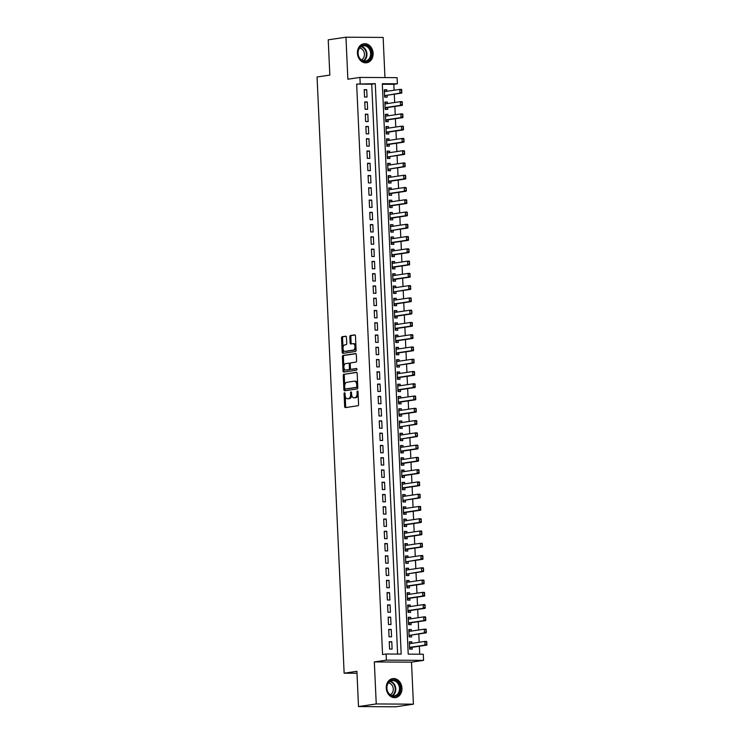 <?xml version="1.0" encoding="UTF-8"?>
<svg xmlns="http://www.w3.org/2000/svg" width="744" height="744" viewBox="0 0 744 744"><rect width="100%" height="100%" fill="white"/><g stroke="black" fill="none" stroke-linecap="round" stroke-linejoin="round"><path stroke-width="1.12" d="M344.519 392.786A0.846 0.493 -89.6 0 0 344.072 393.706L344.658 406.494A1.209 0.698 -89.6 0 0 345.346 407.6A1.209 0.698 -89.6 0 0 345.402 407.6L357.938 405.74A1.209 0.698 -89.6 0 0 358.58 404.438L357.994 391.642A0.846 0.493 -89.6 0 0 357.027 391.781L357.101 393.437A3.869 2.232 -89.6 0 1 355.046 397.622L354.005 397.78A3.869 2.232 -89.6 0 1 353.8 397.789A3.869 2.232 -89.6 0 1 351.596 394.255L351.521 392.599A0.846 0.493 -89.6 0 0 350.545 392.748L350.619 394.404A3.869 2.232 -89.6 0 1 348.573 398.579L347.522 398.738A3.869 2.232 -89.6 0 1 347.327 398.756A3.869 2.232 -89.6 0 1 345.123 395.213L345.049 393.557A0.846 0.493 -89.6 0 0 344.519 392.786M357.436 53.215A9.607 7.803 81.6 0 0 366.68 62.766A9.607 7.803 81.6 0 0 373.116 53.308A9.607 7.803 81.6 0 0 363.872 43.766A9.607 7.803 81.6 0 0 357.436 53.215M386.266 688.061A9.607 7.803 81.6 0 0 395.51 697.612A9.607 7.803 81.6 0 0 401.946 688.163A9.607 7.803 81.6 0 0 392.692 678.612A9.607 7.803 81.6 0 0 386.266 688.061M346.453 337.311A1.209 0.698 -89.6 0 0 345.765 336.204A1.209 0.698 -89.6 0 0 345.7 336.214L342.184 336.734A1.209 0.698 -89.6 0 0 341.543 338.046L342.194 352.247A1.209 0.698 -89.6 0 0 342.882 353.353A1.209 0.698 -89.6 0 0 342.938 353.353L355.474 351.493A1.209 0.698 -89.6 0 0 356.116 350.192L355.474 335.981A1.209 0.698 -89.6 0 0 354.786 334.874A1.209 0.698 -89.6 0 0 354.721 334.874L350.471 335.507A1.209 0.698 -89.6 0 0 349.829 336.818L350.108 342.891A1.209 0.698 -89.6 0 0 350.796 343.998A1.209 0.698 -89.6 0 0 350.861 343.998L352.963 343.682A3.236 1.869 -89.6 0 1 353.13 343.672A3.236 1.869 -89.6 0 1 354.981 346.769A3.236 1.869 -89.6 0 1 353.261 350.126L345.002 351.345A3.236 1.869 -89.6 0 1 344.844 351.363A3.236 1.869 -89.6 0 1 342.993 348.257A3.236 1.869 -89.6 0 1 344.714 344.909L346.09 344.704A1.209 0.698 -89.6 0 0 346.732 343.393L346.453 337.311M360.208 83.561L359.929 77.432L397.11 77.655L397.389 83.793L382.314 83.7L408.214 654.143L423.289 654.236L423.569 660.365L386.387 660.142L386.108 654.004L401.183 654.097L375.283 83.654L356.664 84.091L382.565 654.534L386.108 654.004M358.506 706.567L376.241 703.945L413.422 704.168L395.687 706.8L358.506 706.567L356.906 671.302L344.137 673.19L317.065 76.985L329.834 75.098L328.225 39.832L345.96 37.2L347.867 79.217L359.929 77.432M413.422 704.168L411.506 662.16L374.334 661.928L376.241 703.945M374.334 661.928L386.387 660.142M343.886 374.186A1.209 0.698 -89.6 0 0 343.244 375.488L343.895 389.698A1.209 0.698 -89.6 0 0 344.584 390.805A1.209 0.698 -89.6 0 0 344.639 390.805L357.176 388.945A1.209 0.698 -89.6 0 0 357.817 387.633L357.167 373.423A1.209 0.698 -89.6 0 0 356.478 372.326A1.209 0.698 -89.6 0 0 356.423 372.326L344.891 374.186A1.209 0.698 -89.6 0 0 344.249 375.497L344.723 385.931M343.04 370.977L342.398 356.767A1.209 0.698 -89.6 0 1 343.04 355.455L355.567 353.605A1.209 0.698 -89.6 0 1 355.632 353.595A1.209 0.698 -89.6 0 1 356.32 354.702L356.599 360.784A1.209 0.698 -89.6 0 1 355.958 362.096L350.87 362.839A1.209 0.698 -89.6 0 0 350.229 364.151L350.415 368.187A1.209 0.698 -89.6 0 0 351.103 369.294A1.209 0.698 -89.6 0 0 351.168 369.284L356.46 368.503A0.846 0.493 -89.6 0 1 356.534 370.187L343.793 372.074A1.209 0.698 -89.6 0 1 343.728 372.084A1.209 0.698 -89.6 0 1 343.04 370.977L344.044 370.977L343.403 356.776L342.398 356.767M384.964 77.581L383.141 37.433L345.96 37.2M386.871 91.298L386.806 89.791L384.313 90.164M386.806 89.791L384.295 89.782L384.629 97.139L387.14 97.157L387.057 95.26M387.429 103.574L387.364 102.058L384.871 102.43M387.364 102.058L384.853 102.049L385.187 109.405L387.698 109.424L387.615 107.527M387.987 115.841L387.922 114.325L385.429 114.697M387.922 114.325L385.411 114.316L385.745 121.672L388.256 121.691L388.173 119.793M388.545 128.108L388.48 126.592L385.987 126.964M388.48 126.592L385.969 126.582L386.303 133.939L388.814 133.957L388.721 132.06M389.103 140.374L389.038 138.868L386.536 139.23M389.038 138.868L386.527 138.849L386.852 146.205L389.372 146.224L389.279 144.327M389.661 152.641L389.596 151.134L387.094 151.497M389.596 151.134L387.075 151.116L387.41 158.472L389.921 158.491L389.837 156.593M390.219 164.908L390.144 163.401L387.652 163.773M390.144 163.401L387.633 163.382L387.968 170.748L390.479 170.757L390.395 168.869M390.777 177.174L390.702 175.668L388.21 176.04M390.702 175.668L388.191 175.649L388.526 183.015L391.037 183.024L390.953 181.136M391.335 189.441L391.26 187.934L388.768 188.306M391.26 187.934L388.749 187.916L389.084 195.281L391.595 195.291L391.511 193.403M391.893 201.708L391.818 200.201L389.326 200.573M391.818 200.201L389.307 200.183L389.642 207.548L392.153 207.567L392.069 205.67M392.441 213.974L392.376 212.468L389.884 212.84M392.376 212.468L389.865 212.458L390.2 219.815L392.711 219.833L392.627 217.936M392.999 226.25L392.934 224.735L390.442 225.107M392.934 224.735L390.423 224.725L390.758 232.082L393.269 232.1L393.185 230.203M393.557 238.517L393.492 237.001L391 237.373M393.492 237.001L390.981 236.992L391.316 244.348L393.827 244.367L393.743 242.47M394.115 250.784L394.05 249.268L391.558 249.64M394.05 249.268L391.539 249.259L391.874 256.615L394.385 256.634L394.292 254.736M394.673 263.051L394.608 261.544L392.107 261.907M394.608 261.544L392.097 261.525L392.423 268.882L394.943 268.9L394.85 267.003M395.231 275.317L395.166 273.811L392.665 274.173M395.166 273.811L392.646 273.792L392.981 281.148L395.492 281.167L395.408 279.27M395.789 287.584L395.715 286.077L393.223 286.44M395.715 286.077L393.204 286.059L393.539 293.424L396.05 293.434L395.966 291.546M396.347 299.851L396.273 298.344L393.781 298.716M396.273 298.344L393.762 298.325L394.097 305.691L396.608 305.7L396.524 303.812M396.905 312.117L396.831 310.611L394.339 310.983M396.831 310.611L394.32 310.592L394.655 317.958L397.166 317.967L397.082 316.079M397.463 324.384L397.389 322.877L394.897 323.249M397.389 322.877L394.878 322.859L395.213 330.224L397.724 330.243L397.64 328.346M398.012 336.651L397.947 335.144L395.455 335.516M397.947 335.144L395.436 335.126L395.771 342.491L398.282 342.51L398.198 340.613M398.57 348.917L398.505 347.411L396.013 347.783M398.505 347.411L395.994 347.402L396.329 354.758L398.84 354.776L398.756 352.879M399.128 361.193L399.063 359.678L396.571 360.05M399.063 359.678L396.552 359.668L396.887 367.024L399.398 367.043L399.314 365.146M399.686 373.46L399.621 371.944L397.129 372.316M399.621 371.944L397.11 371.935L397.445 379.291L399.956 379.31L399.863 377.413M400.244 385.727L400.179 384.22L397.677 384.583M400.179 384.22L397.668 384.202L397.993 391.558L400.514 391.577L400.421 389.679M400.802 397.993L400.737 396.487L398.235 396.85M400.737 396.487L398.217 396.468L398.552 403.825L401.062 403.843L400.979 401.946M401.36 410.26L401.286 408.754L398.793 409.116M401.286 408.754L398.775 408.735L399.11 416.101L401.621 416.11L401.537 414.222M401.918 422.527L401.844 421.02L399.351 421.392M401.844 421.02L399.333 421.002L399.668 428.367L402.178 428.377L402.095 426.489M402.476 434.794L402.402 433.287L399.909 433.659M402.402 433.287L399.891 433.268L400.226 440.634L402.737 440.643L402.653 438.755M403.034 447.06L402.96 445.554L400.467 445.926M402.96 445.554L400.449 445.535L400.784 452.901L403.295 452.91L403.211 451.022M403.583 459.327L403.518 457.82L401.025 458.192M403.518 457.82L401.007 457.802L401.342 465.167L403.853 465.186L403.769 463.289M404.141 471.594L404.076 470.087L401.583 470.459M404.076 470.087L401.565 470.078L401.899 477.434L404.411 477.453L404.327 475.556M404.699 483.87L404.634 482.354L402.141 482.726M404.634 482.354L402.123 482.344L402.458 489.701L404.969 489.719L404.885 487.822M405.257 496.136L405.192 494.621L402.699 494.993M405.192 494.621L402.681 494.611L403.016 501.968L405.527 501.986L405.434 500.089M405.815 508.403L405.75 506.887L403.248 507.259M405.75 506.887L403.239 506.878L403.564 514.234L406.084 514.253L405.992 512.356M406.373 520.67L406.308 519.163L403.806 519.526M406.308 519.163L403.787 519.145L404.122 526.501L406.633 526.519L406.55 524.622M406.931 532.937L406.856 531.43L404.364 531.793M406.856 531.43L404.345 531.411L404.68 538.768L407.191 538.786L407.108 536.889M407.489 545.203L407.414 543.697L404.922 544.069M407.414 543.697L404.903 543.678L405.238 551.044L407.749 551.053L407.666 549.165M408.047 557.47L407.972 555.963L405.48 556.335M407.972 555.963L405.461 555.945L405.796 563.31L408.307 563.32L408.224 561.432M408.605 569.737L408.53 568.23L406.038 568.602M408.53 568.23L406.019 568.211L406.354 575.577L408.865 575.586L408.782 573.698M409.154 582.003L409.088 580.497L406.596 580.869M409.088 580.497L406.577 580.478L406.912 587.844L409.423 587.862L409.339 585.965M409.712 594.27L409.646 592.763L407.154 593.135M409.646 592.763L407.135 592.754L407.47 600.11L409.981 600.129L409.898 598.232M410.269 606.546L410.204 605.03L407.712 605.402M410.204 605.03L407.693 605.021L408.028 612.377L410.539 612.396L410.456 610.499M410.828 618.813L410.762 617.297L408.27 617.669M410.762 617.297L408.251 617.288L408.586 624.644L411.097 624.662L411.004 622.765M411.386 631.079L411.32 629.564L408.819 629.936M411.32 629.564L408.809 629.554L409.135 636.911L411.655 636.929L411.562 635.032M389.261 641.7L389.596 649.056L392.107 649.075L391.781 641.709L389.261 641.7M388.712 629.433L389.038 636.79L391.558 636.808L391.223 629.443L388.712 629.433M388.154 617.157L388.489 624.523L391 624.542L390.665 617.176L388.154 617.157M387.596 604.891L387.931 612.256L390.442 612.266L390.107 604.909L387.596 604.891M387.038 592.624L387.373 599.99L389.884 599.999L389.549 592.643L387.038 592.624M386.48 580.357L386.815 587.723L389.326 587.732L388.991 580.376L386.48 580.357M385.922 568.091L386.257 575.447L388.768 575.465L388.433 568.109L385.922 568.091M385.364 555.824L385.699 563.18L388.21 563.199L387.875 555.842L385.364 555.824M384.806 543.557L385.141 550.913L387.652 550.932L387.317 543.576L384.806 543.557M384.248 531.29L384.583 538.647L387.094 538.665L386.759 531.3L384.248 531.29M383.69 519.024L384.025 526.38L386.536 526.399L386.21 519.033L383.69 519.024M383.141 506.757L383.467 514.113L385.987 514.132L385.652 506.766L383.141 506.757M382.583 494.481L382.918 501.847L385.429 501.865L385.094 494.5L382.583 494.481M382.025 482.214L382.36 489.58L384.871 489.589L384.536 482.233L382.025 482.214M381.467 469.948L381.802 477.313L384.313 477.323L383.978 469.966L381.467 469.948M380.909 457.681L381.244 465.047L383.755 465.056L383.42 457.7L380.909 457.681M380.351 445.414L380.686 452.78L383.197 452.789L382.862 445.433L380.351 445.414M379.793 433.148L380.128 440.504L382.639 440.522L382.304 433.166L379.793 433.148M379.235 420.881L379.57 428.237L382.081 428.256L381.746 420.899L379.235 420.881M378.677 408.614L379.012 415.97L381.523 415.989L381.188 408.623L378.677 408.614M378.119 396.347L378.454 403.704L380.965 403.722L380.64 396.357L378.119 396.347M377.571 384.081L377.896 391.437L380.417 391.456L380.082 384.09L377.571 384.081M377.013 371.805L377.348 379.17L379.858 379.189L379.524 371.823L377.013 371.805M376.455 359.538L376.789 366.904L379.301 366.922L378.966 359.557L376.455 359.538M375.897 347.271L376.232 354.637L378.743 354.646L378.408 347.29L375.897 347.271M375.339 335.005L375.673 342.37L378.185 342.38L377.85 335.023L375.339 335.005M374.781 322.738L375.116 330.103L377.627 330.113L377.292 322.757L374.781 322.738M374.223 310.471L374.558 317.828L377.069 317.846L376.734 310.49L374.223 310.471M373.665 298.204L374 305.561L376.511 305.579L376.176 298.223L373.665 298.204M373.107 285.938L373.442 293.294L375.953 293.313L375.618 285.947L373.107 285.938M372.549 273.671L372.884 281.027L375.394 281.046L375.069 273.68L372.549 273.671M372 261.404L372.326 268.761L374.846 268.779L374.511 261.414L372 261.404M371.442 249.138L371.777 256.494L374.288 256.513L373.953 249.147L371.442 249.138M370.884 236.862L371.219 244.227L373.73 244.246L373.395 236.88L370.884 236.862M370.326 224.595L370.661 231.961L373.172 231.97L372.837 224.614L370.326 224.595M369.768 212.328L370.103 219.694L372.614 219.703L372.279 212.347L369.768 212.328M369.21 200.062L369.545 207.427L372.056 207.437L371.721 200.08L369.21 200.062M368.652 187.795L368.987 195.151L371.498 195.17L371.163 187.814L368.652 187.795M368.094 175.528L368.429 182.885L370.94 182.903L370.605 175.547L368.094 175.528M367.536 163.262L367.871 170.618L370.382 170.636L370.047 163.28L367.536 163.262M366.978 150.995L367.313 158.351L369.824 158.37L369.498 151.004L366.978 150.995M366.429 138.728L366.755 146.084L369.275 146.103L368.94 138.737L366.429 138.728M365.871 126.461L366.206 133.818L368.717 133.836L368.382 126.471L365.871 126.461M365.313 114.185L365.648 121.551L368.159 121.57L367.824 114.204L365.313 114.185M364.755 101.919L365.09 109.284L367.601 109.294L367.266 101.937L364.755 101.919M397.612 654.078L371.73 84.184L356.664 84.091M367.043 97.027L366.708 89.671L364.197 89.652L364.532 97.018L367.043 97.027M419.718 654.218L419.356 646.229M419.179 642.277L418.798 633.962M418.621 630.001L418.24 621.696M418.063 617.734L417.682 609.429M417.505 605.467L417.133 597.162M416.947 593.201L416.575 584.896M416.389 580.934L416.017 572.629M415.831 568.667L415.459 560.353M415.282 556.4L414.901 548.086M414.724 544.134L414.343 535.82M414.166 531.867L413.785 523.553M413.608 519.6L413.227 511.286M413.05 507.334L412.669 499.019M412.492 495.058L412.111 486.753M411.934 482.791L411.562 474.486M411.376 470.524L411.004 462.219M410.818 458.258L410.446 449.953M410.26 445.991L409.888 437.677M409.712 433.724L409.33 425.41M409.154 421.457L408.772 413.143M408.596 409.191L408.214 400.877M408.038 396.924L407.656 388.61M407.479 384.657L407.098 376.343M406.922 372.381L406.54 364.076M406.363 360.115L405.992 351.81M405.806 347.848L405.434 339.543M405.248 335.581L404.876 327.276M404.69 323.315L404.317 315M404.141 311.048L403.76 302.734M403.583 298.781L403.202 290.467M403.025 286.514L402.644 278.2M402.467 274.248L402.086 265.933M401.909 261.981L401.528 253.667M401.351 249.705L400.969 241.4M400.793 237.438L400.421 229.133M400.235 225.172L399.863 216.867M399.677 212.905L399.305 204.6M399.119 200.638L398.747 192.333M398.57 188.372L398.189 180.057M398.012 176.105L397.631 167.791M397.454 163.838L397.073 155.524M396.896 151.571L396.515 143.257M396.338 139.305L395.957 130.99M395.78 127.038L395.399 118.724M395.222 114.762L394.85 106.457M394.664 102.495L394.292 94.19M394.106 90.229L393.836 84.314L382.342 84.249M411.944 643.346L411.878 641.84L409.358 641.821L409.693 649.177L412.204 649.196L412.12 647.299M344.137 673.19L356.99 673.274M393.836 84.314L397.389 83.793M411.506 662.16L423.569 660.365M371.73 84.184L375.283 83.654M411.878 641.84L409.377 642.202M391.781 641.709L389.279 642.081M391.223 629.443L388.721 629.815M390.665 617.176L388.173 617.548M390.107 604.909L387.615 605.281M389.549 592.643L387.057 593.014M388.991 580.376L386.499 580.748M388.433 568.109L385.941 568.472M387.875 555.842L385.383 556.205M387.317 543.576L384.825 543.938M386.759 531.3L384.267 531.672M386.21 519.033L383.709 519.405M385.652 506.766L383.151 507.138M385.094 494.5L382.602 494.872M384.536 482.233L382.044 482.605M383.978 469.966L381.486 470.338M383.42 457.7L380.928 458.072M382.862 445.433L380.37 445.796M382.304 433.166L379.812 433.529M381.746 420.899L379.254 421.262M381.188 408.623L378.696 408.995M380.64 396.357L378.138 396.729M380.082 384.09L377.58 384.462M379.524 371.823L377.031 372.195M378.966 359.557L376.473 359.929M378.408 347.29L375.915 347.662M377.85 335.023L375.357 335.395M377.292 322.757L374.799 323.129M376.734 310.49L374.241 310.853M376.176 298.223L373.683 298.586M375.618 285.947L373.125 286.319M375.069 273.68L372.567 274.052M374.511 261.414L372.009 261.786M373.953 249.147L371.461 249.519M373.395 236.88L370.903 237.252M372.837 224.614L370.345 224.986M372.279 212.347L369.787 212.719M371.721 200.08L369.229 200.452M371.163 187.814L368.671 188.176M370.605 175.547L368.113 175.91M370.047 163.28L367.555 163.643M369.498 151.004L366.997 151.376M368.94 138.737L366.439 139.109M368.382 126.471L365.89 126.843M367.824 114.204L365.332 114.576M367.266 101.937L364.774 102.309M366.708 89.671L364.216 90.043M348.136 398.738A3.869 2.232 -89.6 0 0 348.332 398.756A3.869 2.232 -89.6 0 0 348.527 398.747L347.522 398.738M351.633 394.711A3.869 2.232 -89.6 0 1 349.578 398.589L348.527 398.747M354.609 397.78A3.869 2.232 -89.6 0 0 354.804 397.798A3.869 2.232 -89.6 0 0 355.009 397.789L354.005 397.78M358.106 394.004A3.869 2.232 -89.6 0 1 356.051 397.631L355.009 397.789M345.169 395.762L345.662 406.503A1.209 0.698 -89.6 0 0 346.062 407.498M356.767 372.428L344.891 374.186M344.844 388.48L344.9 389.707A1.209 0.698 -89.6 0 0 345.3 390.702M344.807 388.228A0.846 0.493 -89.6 0 0 345.328 389L356.329 387.373A0.846 0.493 -89.6 0 0 356.785 386.452L356.702 384.713A3.869 2.232 -89.6 0 0 354.497 381.17A3.869 2.232 -89.6 0 0 354.302 381.188L346.778 382.304A3.869 2.232 -89.6 0 0 344.723 386.48L344.807 388.228M357.771 386.722A0.846 0.493 -89.6 0 1 357.334 387.373L346.332 389.01M357.659 384.164A3.869 2.232 -89.6 0 0 355.502 381.179A3.869 2.232 -89.6 0 0 355.307 381.188M355.92 353.707L344.044 355.465A1.209 0.698 -89.6 0 0 343.403 356.776M352.042 369.294A1.209 0.698 -89.6 0 0 352.107 369.294A1.209 0.698 -89.6 0 0 352.172 369.294L356.748 368.615M345.597 363.63A3.236 1.869 -89.6 0 0 343.877 366.978A3.236 1.869 -89.6 0 0 345.728 370.075A3.236 1.869 -89.6 0 0 345.895 370.066L348.797 369.638A1.209 0.698 -89.6 0 0 349.438 368.327L349.252 364.3A1.209 0.698 -89.6 0 0 348.564 363.193A1.209 0.698 -89.6 0 0 348.508 363.193L345.597 363.63M346.565 370.075A3.236 1.869 -89.6 0 0 346.732 370.084A3.236 1.869 -89.6 0 0 346.899 370.075L345.895 370.066M350.443 368.466A1.209 0.698 -89.6 0 1 349.801 369.647L346.899 370.075M350.229 364.021A1.209 0.698 -89.6 0 0 349.568 363.193A1.209 0.698 -89.6 0 0 349.513 363.202L348.629 363.193M344.044 370.977A1.209 0.698 -89.6 0 0 344.444 371.981M345.681 351.354A3.236 1.869 -89.6 0 0 345.848 351.363A3.236 1.869 -89.6 0 0 346.007 351.354L345.002 351.345M355.976 347.141A3.236 1.869 -89.6 0 1 354.265 350.136L346.007 351.354M355.93 346.137A3.236 1.869 -89.6 0 0 354.135 343.682A3.236 1.869 -89.6 0 0 353.967 343.691M355.065 334.977L351.475 335.516A1.209 0.698 -89.6 0 0 350.833 336.818L351.112 342.9A1.209 0.698 -89.6 0 0 351.512 343.895M343.04 348.908L343.198 352.256A1.209 0.698 -89.6 0 0 343.598 353.251M346.053 336.316L343.189 336.744A1.209 0.698 -89.6 0 0 342.547 338.046L342.993 347.894M410.409 643.569L409.423 643.188M409.665 648.48L410.995 647.531A1.228 0.716 90.4 0 1 411.209 647.438L426.814 645.122L425.001 645.113L424.833 641.43L409.451 643.718M426.554 642.221L424.833 641.43L426.647 641.449L426.638 644.062L426.851 642.221M409.618 647.392L425.001 645.113L426.638 644.062M426.935 644.062L426.814 645.122M400.319 688.237A8.314 6.752 -98.4 0 1 393.911 696.477A8.314 6.752 -98.4 0 1 386.75 688.154A8.314 6.752 -98.4 0 1 393.158 679.914A8.314 6.752 -98.4 0 1 400.319 688.237M386.899 688.209A7.691 6.259 81.6 0 0 394.311 695.863A7.691 6.259 81.6 0 0 399.463 688.284A7.691 6.259 81.6 0 0 392.051 680.639A7.691 6.259 81.6 0 0 386.899 688.209M388.387 682.946A6.064 4.929 -98.4 0 1 393.288 689A6.064 4.929 -98.4 0 1 390.135 694.71M394.543 697.677A9.542 7.756 81.6 0 0 394.934 697.63A9.542 7.756 81.6 0 0 401.323 688.246A9.542 7.756 81.6 0 0 392.135 678.751A9.542 7.756 81.6 0 0 391.753 678.826M368.429 60.534A8.314 6.752 -98.4 0 1 359.027 57.446A8.314 6.752 -98.4 0 1 360.989 46.156A8.314 6.752 -98.4 0 1 370.391 49.244A8.314 6.752 -98.4 0 1 368.429 60.534M360.914 46.742A7.691 6.259 81.6 0 0 358.515 55.809A7.691 6.259 81.6 0 0 365.481 61.008A7.691 6.259 81.6 0 0 367.796 60.059A7.691 6.259 81.6 0 0 370.196 50.992A7.691 6.259 81.6 0 0 363.23 45.784A7.691 6.259 81.6 0 0 360.914 46.742M359.557 48.09A6.064 4.929 -98.4 0 1 364.262 52.778A6.064 4.929 -98.4 0 1 362.216 59.362A6.064 4.929 -98.4 0 1 361.305 59.864M365.713 62.831A9.542 7.756 81.6 0 0 366.104 62.784A9.542 7.756 81.6 0 0 368.978 61.603A9.542 7.756 81.6 0 0 371.954 50.36A9.542 7.756 81.6 0 0 363.314 43.905A9.542 7.756 81.6 0 0 362.923 43.98M409.851 631.303L408.865 630.912M409.107 636.213L410.437 635.255A1.228 0.716 90.4 0 1 410.651 635.171L426.256 632.856L424.443 632.846L424.275 629.164L408.893 631.442M425.996 629.954L424.275 629.164L426.089 629.182L426.079 631.796L426.293 629.954M410.651 635.171L424.443 632.846L426.079 631.796M426.377 631.796L426.256 632.856M409.302 619.036L408.307 618.645M408.549 623.946L409.879 622.988A1.228 0.716 90.4 0 1 410.093 622.905L425.698 620.589L423.885 620.58L423.717 616.897L408.335 619.175M425.438 617.687L423.717 616.897L425.531 616.906L425.522 619.529L425.745 617.687M408.502 622.858L423.885 620.58L425.522 619.529M425.828 619.529L425.698 620.589M408.744 606.769L407.749 606.379M407.991 611.68L409.321 610.722A1.228 0.716 90.4 0 1 409.535 610.638L425.14 608.322L423.327 608.313L423.169 604.63L407.777 606.909M424.88 605.421L423.169 604.63L424.973 604.639L424.964 607.262L425.187 605.421M407.945 610.591L423.327 608.313L424.964 607.262M425.27 607.262L425.14 608.322M408.186 594.503L407.191 594.112M407.433 599.413L408.763 598.455A1.228 0.716 90.4 0 1 408.977 598.371L424.582 596.056L422.778 596.046L422.611 592.364L407.219 594.642M424.322 593.154L422.611 592.364L424.415 592.373L424.406 594.995L424.629 593.154M407.387 598.325L422.778 596.046L424.406 594.995M424.712 594.995L424.582 596.056M407.628 582.236L406.643 581.845M406.875 587.137L408.205 586.188A1.228 0.716 90.4 0 1 408.419 586.095L424.024 583.789L422.22 583.78L422.053 580.097L406.661 582.375M423.764 580.887L422.053 580.097L423.857 580.106L423.848 582.729L424.071 580.887M406.829 586.058L422.22 583.78L423.848 582.729M424.154 582.729L424.024 583.789M407.07 569.969L406.084 569.579M406.326 574.87L407.647 573.922A1.228 0.716 90.4 0 1 407.861 573.829L423.466 571.522L421.662 571.513L421.495 567.83L406.103 570.109M423.215 568.621L421.495 567.83L423.299 567.839L423.596 570.462L423.513 568.621M407.861 573.829L421.662 571.513L423.289 570.453M423.596 570.462L423.466 571.522M406.512 557.702L405.527 557.312M405.768 562.604L407.098 561.655A1.228 0.716 90.4 0 1 407.303 561.562L422.908 559.256L421.104 559.237L420.937 555.563L405.545 557.842M422.657 556.345L420.937 555.563L422.741 555.573L422.741 558.186L422.955 556.354M407.303 561.562L421.104 559.237L422.741 558.186M423.038 558.195L422.908 559.256M405.954 545.426L404.969 545.045M405.21 550.337L406.54 549.388A1.228 0.716 90.4 0 1 406.745 549.295L422.35 546.989L420.546 546.97L420.379 543.297L404.987 545.575M422.099 544.078L420.379 543.297L422.192 543.306L422.183 545.919L422.397 544.087M405.154 549.258L420.546 546.97L422.183 545.919M422.48 545.919L422.35 546.989M405.396 533.16L404.411 532.778M404.652 538.07L405.982 537.121A1.228 0.716 90.4 0 1 406.196 537.029L421.802 534.713L419.988 534.704L419.821 531.03L404.438 533.309M421.541 531.811L419.821 531.03L421.634 531.039L421.625 533.653L421.839 531.811M404.606 536.982L419.988 534.704L421.625 533.653M421.922 533.653L421.802 534.713M404.838 520.893L403.853 520.512M404.094 525.803L405.424 524.855A1.228 0.716 90.4 0 1 405.638 524.762L421.243 522.446L419.43 522.437L419.263 518.754L403.88 521.042M420.983 519.544L419.263 518.754L421.076 518.773L421.067 521.386L421.281 519.544M404.048 524.715L419.43 522.437L421.067 521.386M421.364 521.386L421.243 522.446M404.28 508.626L403.295 508.245M403.536 513.537L404.866 512.588A1.228 0.716 90.4 0 1 405.08 512.495L420.686 510.179L418.872 510.17L418.705 506.487L403.322 508.766M420.425 507.278L418.705 506.487L420.518 506.506L420.509 509.119L420.723 507.278M403.49 512.449L418.872 510.17L420.509 509.119M420.806 509.119L420.686 510.179M403.732 496.36L402.737 495.969M402.978 501.27L404.308 500.312A1.228 0.716 90.4 0 1 404.522 500.228L420.127 497.913L418.314 497.903L418.147 494.221L402.764 496.499M419.867 495.011L418.147 494.221L419.96 494.23L419.951 496.853L420.174 495.011M404.522 500.228L418.314 497.903L419.951 496.853M420.258 496.853L420.127 497.913M403.174 484.093L402.178 483.702M402.42 489.003L403.75 488.045A1.228 0.716 90.4 0 1 403.964 487.962L419.57 485.646L417.756 485.637L417.598 481.954L402.206 484.232M419.309 482.744L417.598 481.954L419.402 481.963L419.393 484.586L419.616 482.744M402.374 487.915L417.756 485.637L419.393 484.586M419.7 484.586L419.57 485.646M402.616 471.826L401.621 471.436M401.862 476.737L403.192 475.779A1.228 0.716 90.4 0 1 403.406 475.695L419.012 473.379L417.207 473.37L417.04 469.687L401.648 471.966M418.751 470.478L417.04 469.687L418.844 469.697L418.835 472.319L419.058 470.478M401.816 475.649L417.207 473.37L418.835 472.319M419.142 472.319L419.012 473.379M402.058 459.56L401.072 459.169M401.304 464.461L402.634 463.512A1.228 0.716 90.4 0 1 402.848 463.428L418.454 461.113L416.649 461.103L416.482 457.421L401.09 459.699M418.193 458.211L416.482 457.421L418.286 457.43L418.277 460.052L418.5 458.211M401.258 463.382L416.649 461.103L418.277 460.052M418.584 460.052L418.454 461.113M401.5 447.293L400.514 446.902M400.756 452.194L402.076 451.245A1.228 0.716 90.4 0 1 402.29 451.152L417.896 448.846L416.091 448.837L415.924 445.154L400.532 447.432M417.644 445.944L415.924 445.154L417.728 445.163L418.026 447.786L417.942 445.944M400.7 451.115L416.091 448.837L417.719 447.776M418.026 447.786L417.896 448.846M400.942 435.026L399.956 434.636M400.198 439.927L401.528 438.979A1.228 0.716 90.4 0 1 401.732 438.886L417.338 436.579L415.533 436.57L415.366 432.887L399.974 435.166M417.086 433.678L415.366 432.887L417.17 432.896L417.468 435.519L417.384 433.678M401.732 438.886L415.533 436.57L417.17 435.51M417.468 435.519L417.338 436.579M400.384 422.75L399.398 422.369M399.64 427.661L400.969 426.712A1.228 0.716 90.4 0 1 401.174 426.619L416.779 424.312L414.975 424.294L414.808 420.62L399.416 422.899M416.528 421.402L414.808 420.62L416.621 420.63L416.612 423.243L416.826 421.411M401.174 426.619L414.975 424.294L416.612 423.243M416.91 423.243L416.779 424.312M399.826 410.483L398.84 410.102M399.082 415.394L400.412 414.445A1.228 0.716 90.4 0 1 400.625 414.352L416.231 412.046L414.417 412.027L414.25 408.354L398.868 410.632M415.97 409.135L414.25 408.354L416.063 408.363L416.054 410.976L416.268 409.144M399.035 414.306L414.417 412.027L416.054 410.976M416.352 410.976L416.231 412.046M399.268 398.217L398.282 397.835M398.524 403.127L399.853 402.178A1.228 0.716 90.4 0 1 400.067 402.086L415.673 399.77L413.859 399.761L413.692 396.078L398.31 398.366M415.412 396.868L413.692 396.078L415.505 396.096L415.496 398.71L415.71 396.868M398.477 402.039L413.859 399.761L415.496 398.71M415.794 398.71L415.673 399.77M398.71 385.95L397.724 385.569M397.966 390.86L399.296 389.912A1.228 0.716 90.4 0 1 399.509 389.819L415.115 387.503L413.301 387.494L413.134 383.811L397.752 386.099M414.854 384.602L413.134 383.811L414.947 383.83L414.938 386.443L415.152 384.602M397.919 389.772L413.301 387.494L414.938 386.443M415.236 386.443L415.115 387.503M398.161 373.683L397.166 373.293M397.408 378.594L398.738 377.636A1.228 0.716 90.4 0 1 398.951 377.552L414.557 375.236L412.743 375.227L412.576 371.544L397.194 373.823M414.296 372.335L412.576 371.544L414.389 371.554L414.38 374.176L414.603 372.335M397.361 377.506L412.743 375.227L414.38 374.176M414.687 374.176L414.557 375.236M397.603 361.417L396.608 361.026M396.85 366.327L398.18 365.369A1.228 0.716 90.4 0 1 398.393 365.285L413.999 362.97L412.185 362.96L412.027 359.278L396.636 361.556M413.738 360.068L412.027 359.278L413.831 359.287L413.822 361.909L414.045 360.068M398.393 365.285L412.185 362.96L413.822 361.909M414.129 361.909L413.999 362.97M397.045 349.15L396.05 348.759M396.292 354.06L397.622 353.102A1.228 0.716 90.4 0 1 397.835 353.019L413.441 350.703L411.637 350.694L411.469 347.011L396.078 349.289M413.18 347.801L411.469 347.011L413.273 347.02L413.264 349.643L413.487 347.801M396.245 352.972L411.637 350.694L413.264 349.643M413.571 349.643L413.441 350.703M396.487 336.883L395.501 336.493M395.734 341.784L397.064 340.836A1.228 0.716 90.4 0 1 397.277 340.752L412.883 338.436L411.079 338.427L410.911 334.744L395.52 337.023M412.622 335.535L410.911 334.744L412.715 334.754L412.706 337.376L412.929 335.535M395.687 340.706L411.079 338.427L412.706 337.376M413.013 337.376L412.883 338.436M395.929 324.617L394.943 324.226M395.185 329.518L396.506 328.569A1.228 0.716 90.4 0 1 396.719 328.476L412.325 326.17L410.521 326.16L410.353 322.478L394.962 324.756M412.074 323.268L410.353 322.478L412.157 322.487L412.148 325.109L412.371 323.268M395.129 328.439L410.521 326.16L412.148 325.109M412.455 325.109L412.325 326.17M395.371 312.35L394.385 311.959M394.627 317.251L395.957 316.302A1.228 0.716 90.4 0 1 396.161 316.209L411.767 313.903L409.963 313.894L409.795 310.211L394.404 312.489M411.516 311.001L409.795 310.211L411.599 310.22L411.897 312.843L411.813 311.001M394.571 316.172L409.963 313.894L411.599 312.833M411.897 312.843L411.767 313.903M394.813 300.074L393.827 299.692M394.069 304.984L395.399 304.036A1.228 0.716 90.4 0 1 395.603 303.943L411.209 301.636L409.405 301.618L409.237 297.944L393.846 300.223M410.958 298.725L409.237 297.944L411.051 297.953L411.041 300.567L411.255 298.735M394.013 303.905L409.405 301.618L411.041 300.567M411.339 300.576L411.209 301.636M394.255 287.807L393.269 287.426M393.511 292.718L394.841 291.769A1.228 0.716 90.4 0 1 395.055 291.676L410.66 289.37L408.847 289.351L408.679 285.677L393.297 287.956M410.4 286.459L408.679 285.677L410.493 285.687L410.483 288.3L410.697 286.468M395.055 291.676L408.847 289.351L410.483 288.3M410.781 288.3L410.66 289.37M393.697 275.54L392.711 275.159M392.953 280.451L394.283 279.502A1.228 0.716 90.4 0 1 394.497 279.409L410.102 277.094L408.289 277.084L408.121 273.411L392.739 275.689M409.842 274.192L408.121 273.411L409.935 273.42L409.925 276.033L410.139 274.192M392.906 279.363L408.289 277.084L409.925 276.033M410.223 276.033L410.102 277.094M393.139 263.274L392.153 262.892M392.395 268.184L393.725 267.236A1.228 0.716 90.4 0 1 393.939 267.143L409.544 264.827L407.731 264.817L407.563 261.135L392.181 263.423M409.284 261.925L407.563 261.135L409.377 261.153L409.367 263.767L409.581 261.925M392.348 267.096L407.731 264.817L409.367 263.767M409.665 263.767L409.544 264.827M392.59 251.007L391.595 250.616M391.837 255.917L393.167 254.959A1.228 0.716 90.4 0 1 393.381 254.876L408.986 252.56L407.173 252.551L407.005 248.868L391.623 251.147M408.726 249.659L407.005 248.868L408.819 248.887L408.809 251.5L409.033 249.659M391.79 254.829L407.173 252.551L408.809 251.5M409.116 251.5L408.986 252.56M392.032 238.74L391.037 238.35M391.279 243.651L392.609 242.693A1.228 0.716 90.4 0 1 392.823 242.609L408.428 240.293L406.615 240.284L406.457 236.601L391.065 238.88M408.168 237.392L406.457 236.601L408.261 236.611L408.251 239.233L408.475 237.392M391.232 242.563L406.615 240.284L408.251 239.233M408.558 239.233L408.428 240.293M391.474 226.474L390.479 226.083M390.721 231.384L392.051 230.426A1.228 0.716 90.4 0 1 392.265 230.342L407.87 228.027L406.066 228.017L405.899 224.335L390.507 226.613M407.61 225.125L405.899 224.335L407.703 224.344L407.693 226.967L407.917 225.125M392.265 230.342L406.066 228.017L407.693 226.967M408 226.967L407.87 228.027M390.916 214.207L389.93 213.816M390.163 219.117L391.493 218.159A1.228 0.716 90.4 0 1 391.707 218.076L407.312 215.76L405.508 215.751L405.341 212.068L389.949 214.346M407.052 212.858L405.341 212.068L407.145 212.077L407.135 214.7L407.359 212.858M390.116 218.029L405.508 215.751L407.135 214.7M407.442 214.7L407.312 215.76M390.358 201.94L389.372 201.55M389.614 206.841L390.935 205.893A1.228 0.716 90.4 0 1 391.149 205.8L406.754 203.493L404.95 203.484L404.783 199.801L389.391 202.08M406.503 200.592L404.783 199.801L406.587 199.811L406.577 202.433L406.801 200.592M389.558 205.763L404.95 203.484L406.577 202.433M406.884 202.433L406.754 203.493M389.8 189.673L388.814 189.283M389.056 194.575L390.386 193.626A1.228 0.716 90.4 0 1 390.591 193.533L406.196 191.227L404.392 191.217L404.224 187.535L388.833 189.813M405.945 188.325L404.224 187.535L406.029 187.544L406.326 190.166L406.243 188.325M389 193.496L404.392 191.217L406.029 190.157M406.326 190.166L406.196 191.227M389.242 177.407L388.256 177.016M388.498 182.308L389.828 181.359A1.228 0.716 90.4 0 1 390.033 181.266L405.638 178.96L403.834 178.941L403.667 175.268L388.275 177.546M405.387 176.049L403.667 175.268L405.48 175.277L405.768 177.9L405.685 176.058M388.442 181.229L403.834 178.941L405.471 177.89M405.768 177.9L405.638 178.96M388.684 165.131L387.698 164.75M387.94 170.041L389.27 169.093A1.228 0.716 90.4 0 1 389.484 169L405.089 166.693L403.276 166.675L403.108 163.001L387.726 165.28M404.829 163.782L403.108 163.001L404.922 163.01L404.913 165.624L405.127 163.792M389.484 169L403.276 166.675L404.913 165.624M405.21 165.624L405.089 166.693M388.126 152.864L387.14 152.483M387.382 157.775L388.712 156.826A1.228 0.716 90.4 0 1 388.926 156.733L404.531 154.417L402.718 154.408L402.551 150.734L387.168 153.013M404.271 151.516L402.551 150.734L404.364 150.744L404.355 153.357L404.569 151.516M388.926 156.733L402.718 154.408L404.355 153.357M404.652 153.357L404.531 154.417M387.568 140.597L386.582 140.216M386.824 145.508L388.154 144.559A1.228 0.716 90.4 0 1 388.368 144.466L403.973 142.15L402.16 142.141L401.993 138.458L386.61 140.746M403.713 139.249L401.993 138.458L403.806 138.477L403.797 141.09L404.011 139.249M386.778 144.42L402.16 142.141L403.797 141.09M404.094 141.09L403.973 142.15M387.019 128.331L386.024 127.949M386.266 133.241L387.596 132.293A1.228 0.716 90.4 0 1 387.81 132.2L403.415 129.884L401.602 129.875L401.435 126.192L386.052 128.47M403.155 126.982L401.435 126.192L403.248 126.21L403.239 128.824L403.462 126.982M386.22 132.153L401.602 129.875L403.239 128.824M403.546 128.824L403.415 129.884M386.462 116.064L385.466 115.673M385.708 120.974L387.038 120.017A1.228 0.716 90.4 0 1 387.252 119.933L402.857 117.617L401.044 117.608L400.886 113.925L385.494 116.204M402.597 114.716L400.886 113.925L402.69 113.934L402.681 116.557L402.904 114.716M385.662 119.886L401.044 117.608L402.681 116.557M402.988 116.557L402.857 117.617M385.904 103.797L384.908 103.407M385.15 108.708L386.48 107.75A1.228 0.716 90.4 0 1 386.694 107.666L402.299 105.35L400.495 105.341L400.328 101.658L384.936 103.937M402.039 102.449L400.328 101.658L402.132 101.668L402.123 104.29L402.346 102.449M385.104 107.62L400.495 105.341L402.123 104.29M402.43 104.29L402.299 105.35M385.346 91.531L384.36 91.14M384.592 96.441L385.922 95.483A1.228 0.716 90.4 0 1 386.136 95.399L401.741 93.084L399.937 93.074L399.77 89.392L384.378 91.67M401.481 90.182L399.77 89.392L401.574 89.401L401.565 92.024L401.788 90.182M386.136 95.399L399.937 93.074L401.565 92.024M401.872 92.024L401.741 93.084M345.058 393.706L344.072 393.706M358.004 391.79L357.027 391.781M351.531 392.748L350.545 392.748M349.578 398.589L348.573 398.579M351.605 394.404L350.619 394.404M356.051 397.631L355.046 397.622M358.078 393.446L357.101 393.437M345.662 406.503L344.658 406.494M344.9 389.707L343.895 389.698M344.249 375.497L343.244 375.488M357.334 387.373L356.329 387.373M357.762 386.462L356.785 386.452M357.687 384.713L356.702 384.713M344.044 355.465L343.04 355.455M352.172 369.294L351.168 369.284M349.801 369.647L348.797 369.638M350.424 368.336L349.438 368.327M350.238 364.3L349.252 364.3M354.265 350.136L353.261 350.126M351.112 342.9L350.108 342.891M350.833 336.818L349.829 336.818M351.475 335.516L350.471 335.507M343.198 352.256L342.194 352.247M342.547 338.046L341.543 338.046M343.189 336.744L342.184 336.734M411.209 647.438L409.618 647.429M410.995 647.531L409.618 647.522M390.256 681.253A7.691 6.259 -98.4 0 1 395.771 688.832A7.691 6.259 -98.4 0 1 392.413 695.789M391.902 695.649A7.44 6.054 81.6 0 0 395.213 688.888A7.44 6.054 81.6 0 0 389.81 681.541M361.426 46.407A7.691 6.259 -98.4 0 1 366.783 52.666A7.691 6.259 -98.4 0 1 364.104 60.608A7.691 6.259 -98.4 0 1 363.584 60.934M363.072 60.794A7.44 6.054 81.6 0 0 363.639 60.441A7.44 6.054 81.6 0 0 366.225 52.722A7.44 6.054 81.6 0 0 360.979 46.695M410.437 635.255L409.061 635.255M410.093 622.905L408.502 622.895M409.879 622.988L408.502 622.979M409.535 610.638L407.945 610.629M409.321 610.722L407.954 610.712M408.977 598.371L407.387 598.362M408.763 598.455L407.396 598.446M408.419 586.095L406.829 586.086M408.205 586.188L406.838 586.179M407.647 573.922L406.28 573.912M407.098 561.655L405.722 561.646M406.745 549.295L405.164 549.286M406.54 549.388L405.164 549.379M406.196 537.029L404.606 537.019M405.982 537.121L404.606 537.112M405.638 524.762L404.048 524.753M405.424 524.855L404.048 524.846M405.08 512.495L403.49 512.486M404.866 512.588L403.49 512.579M404.308 500.312L402.932 500.312M403.964 487.962L402.374 487.952M403.75 488.045L402.383 488.036M403.406 475.695L401.816 475.686M403.192 475.779L401.825 475.769M402.848 463.428L401.258 463.41M402.634 463.512L401.267 463.503M402.29 451.152L400.7 451.143M402.076 451.245L400.709 451.236M401.528 438.979L400.151 438.969M400.969 426.712L399.593 426.703M400.625 414.352L399.035 414.343M400.412 414.445L399.035 414.436M400.067 402.086L398.477 402.076M399.853 402.178L398.477 402.169M399.509 389.819L397.919 389.81M399.296 389.912L397.919 389.903M398.951 377.552L397.361 377.543M398.738 377.636L397.361 377.636M398.18 365.369L396.812 365.36M397.835 353.019L396.245 353.009M397.622 353.102L396.254 353.093M397.277 340.752L395.687 340.733M397.064 340.836L395.696 340.826M396.719 328.476L395.129 328.467M396.506 328.569L395.138 328.56M396.161 316.209L394.58 316.2M395.957 316.302L394.58 316.293M395.603 303.943L394.022 303.933M395.399 304.036L394.022 304.026M394.841 291.769L393.464 291.76M394.497 279.409L392.906 279.4M394.283 279.502L392.906 279.493M393.939 267.143L392.348 267.133M393.725 267.236L392.348 267.226M393.381 254.876L391.79 254.867M393.167 254.959L391.79 254.959M392.823 242.609L391.232 242.6M392.609 242.693L391.242 242.684M392.051 230.426L390.684 230.417M391.707 218.076L390.116 218.066M391.493 218.159L390.126 218.15M391.149 205.8L389.558 205.79M390.935 205.893L389.568 205.883M390.591 193.533L389.01 193.524M390.386 193.626L389.01 193.617M390.033 181.266L388.452 181.257M389.828 181.359L388.452 181.35M389.27 169.093L387.894 169.083M388.712 156.826L387.336 156.817M388.368 144.466L386.778 144.457M388.154 144.559L386.778 144.55M387.81 132.2L386.22 132.19M387.596 132.293L386.22 132.283M387.252 119.933L385.662 119.923M387.038 120.017L385.671 120.017M386.694 107.666L385.104 107.657M386.48 107.75L385.113 107.74M385.922 95.483L384.555 95.474M348.332 398.756L347.327 398.756M354.804 397.798L353.8 397.789M355.502 381.179L354.497 381.17M352.107 369.294L351.103 369.294M346.732 370.084L345.728 370.075M349.568 363.193L348.564 363.193M345.848 351.363L344.844 351.363M354.135 343.682L353.13 343.672"/></g></svg>
